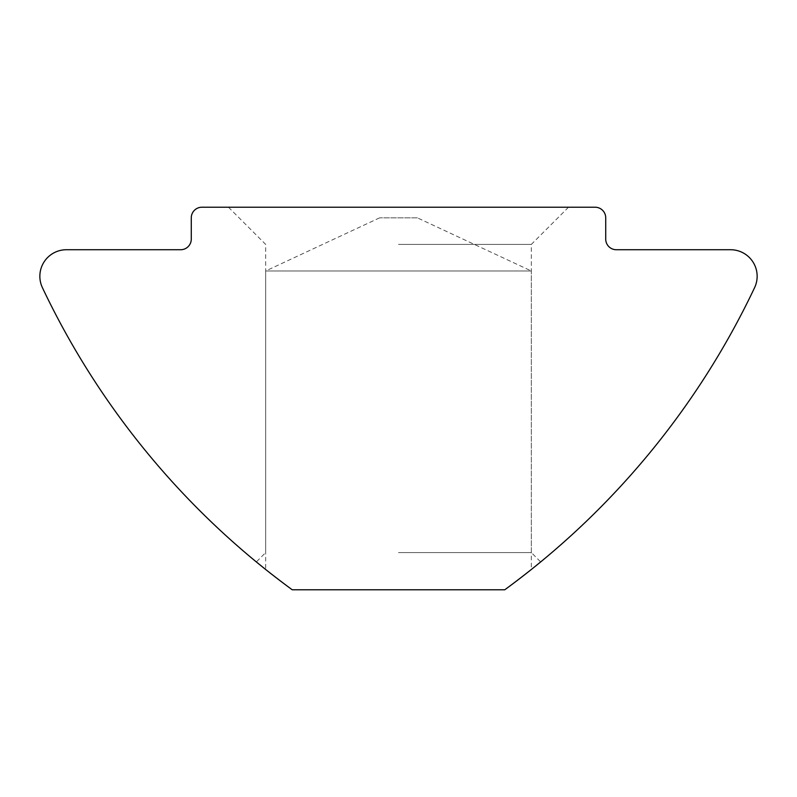 <?xml version="1.0" encoding="UTF-8"?>
<svg xmlns="http://www.w3.org/2000/svg" width="797" height="797" viewBox="0 0 797 797"><rect width="100%" height="100%" fill="white"/><g stroke="black" fill="none" stroke-linecap="round" stroke-linejoin="round"><path stroke-width="0.6" stroke-dasharray="3.98 2.99" d="M529.736 570.762L504.77 589.78A797 797 0 0 0 754.59 287.667A26.57 26.57 0 0 0 730.58 249.73L616.35 249.73A10.63 10.63 0 0 1 605.72 239.1L605.72 217.85A10.63 10.63 0 0 0 595.09 207.22L201.91 207.22A10.63 10.63 0 0 0 191.28 217.85L191.28 239.1A10.63 10.63 0 0 1 180.65 249.73L66.42 249.73A26.57 26.57 0 0 0 42.41 287.667A797 797 0 0 0 292.23 589.78C244.958 553.427 244.958 553.427 292.23 589.78L504.77 589.78L292.23 589.78L265.67 569.486L292.23 589.78L504.77 589.78C552.042 553.427 552.042 553.427 504.77 589.78L530.035 570.513M398.5 244.41L531.33 244.41L398.5 244.41M398.5 552.59L531.33 552.59L398.5 552.59M398.5 207.22L228.47 207.22L398.5 207.22M265.64 569.457L292.23 589.78M417.389 217.85L379.611 217.85L417.389 217.85L531.33 270.98L265.67 270.98L265.67 569.486M379.611 217.85L265.67 270.98L531.33 270.98L531.33 569.486M568.53 207.22L531.33 244.41L531.33 552.59L540.665 561.925L538.224 563.927M531.42 569.417L504.77 589.78M228.47 207.22L265.67 244.41L265.67 552.59L256.335 561.925"/><path stroke-width="1.2" d="M757.15 276.29A26.57 26.57 0 0 0 730.58 249.73L616.35 249.73A10.63 10.63 0 0 1 605.72 239.1L605.72 217.85A10.63 10.63 0 0 0 595.09 207.22L201.91 207.22A10.63 10.63 0 0 0 191.28 217.85L191.28 239.1A10.63 10.63 0 0 1 180.65 249.73L66.42 249.73A26.57 26.57 0 0 0 42.41 287.667A797 797 0 0 0 292.23 589.78L504.77 589.78A797 797 0 0 0 754.59 287.667A26.57 26.57 0 0 0 757.15 276.29M256.335 561.925L265.64 569.457M531.33 569.486L529.736 570.762M538.224 563.927L531.42 569.417M530.035 570.513L531.28 569.526"/></g></svg>
